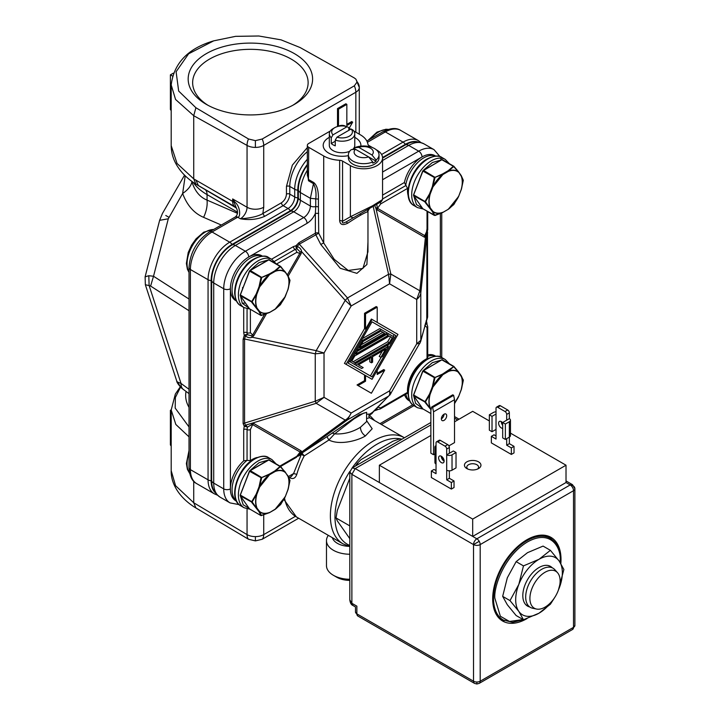 <?xml version="1.0" encoding="UTF-8"?>
<svg xmlns="http://www.w3.org/2000/svg" width="720" height="720" viewBox="0 0 720 720"><rect width="100%" height="100%" fill="white"/><g stroke="black" fill="none" stroke-linecap="round" stroke-linejoin="round"><path stroke-width="1.08" d="M359.289 134.19L359.289 87.426A11.781 9.621 180 0 0 357.156 81.9L354.33 85.833L262.206 139.023L255.384 140.652L248.481 138.969A11.781 6.921 119.1 0 0 247.05 145.422L247.05 207.243A9.423 5.445 -60 0 1 240.39 218.79C251.001 218.052 258.489 216.297 262.863 213.516L264.528 216.396C257.238 219.519 249.192 220.32 240.39 218.79L237.654 217.215L212.058 231.993A30.636 17.685 120 0 0 190.395 269.514L190.395 469.638L208.062 479.835A5.652 3.267 0 0 0 211.14 480.753A29.574 17.073 120 0 0 215.307 492.804M354.33 85.833A11.781 6.804 60 0 1 355.842 92.232L263.718 145.422L263.718 207.243A11.781 6.804 180 0 1 247.05 207.243L232.659 198.936L234.144 202.464L234.819 202.014L232.659 198.936L232.659 201.411L234.144 202.464L236.331 207.999C238.185 211.536 237.906 214.488 235.494 216.864L237.852 217.098C240.345 217.962 241.002 207.063 234.819 202.014M193.698 502.74L175.563 485.694L171.198 470.691C170.802 482.004 177.561 496.215 194.328 507.015L248.481 539.226L255.384 540.9L262.206 539.271A11.781 6.804 -120 0 0 263.718 534.618L295.407 516.321M195.885 184.095L195.75 184.014C186.678 178.308 179.937 171.306 175.527 162.99C172.674 157.473 171.234 151.695 171.198 145.647L177.048 163.467L193.725 178.875L195.885 184.095L235.116 206.82L204.615 189.207A11.781 6.804 120 0 1 207.063 194.607A61.272 35.379 180 0 1 193.23 182.349M262.206 139.023A11.781 6.804 60 0 1 263.718 145.422A11.781 6.804 180 0 1 255.384 147.411A11.781 6.804 180 0 1 247.05 145.422L193.725 115.713L175.563 99.459L171.198 84.96L171.198 145.656M206.397 104.409A62.217 35.919 180 0 1 206.388 104.409A62.217 35.919 180 0 1 206.397 53.613A62.217 35.919 180 0 1 294.381 53.613A62.217 35.919 180 0 1 294.381 104.409A62.217 35.919 180 0 1 206.397 104.409M292.743 105.327A57.744 33.336 0 0 0 308.124 82.665A57.744 33.336 0 0 0 291.213 59.094A57.744 33.336 0 0 0 228.294 51.867A57.744 33.336 0 0 0 192.645 82.665A57.744 33.336 0 0 0 208.035 105.327M189.018 436.851L175.824 424.449L171.198 410.004L175.356 394.047L180.252 386.883M307.332 164.421A29.574 17.073 120 0 0 297.801 190.188L297.801 197.883A10.485 6.057 -60 0 1 290.385 210.726L232.056 244.404A29.574 17.073 120 0 0 211.14 280.629L211.14 480.753M417.888 141.921A29.574 17.073 120 0 0 405.369 144.342L382.545 157.518M263.718 207.243L262.863 213.516L281.448 202.779C284.472 200.673 286.137 197.793 286.452 194.121A2.358 1.359 180 0 1 289.782 194.121L294.714 196.965A9.423 5.445 -60 0 1 288.045 208.512L229.725 242.19A30.636 17.685 120 0 0 208.062 279.711L208.062 479.835A30.636 17.685 120 0 0 214.407 493.866L196.74 483.66A30.636 17.685 120 0 1 190.395 469.638A4.716 2.718 0 0 1 189.018 467.712L189.018 267.588A4.716 2.718 180 0 0 190.395 269.514L208.062 279.711A5.652 3.267 180 0 0 211.14 280.629M286.452 194.121L286.452 186.426L292.338 165.141L307.332 147.573M337.509 126.54L337.509 108.594L345.843 103.779L346.842 104.364L338.508 109.17L337.509 108.594M346.842 124.371L351.675 121.581L352.674 122.157L349.119 128.322M338.508 126.27L338.508 109.17M346.842 104.364L346.842 125.532L352.674 122.157M262.206 539.271L298.656 518.229M148.797 275.715L149.121 285.561L145.359 284.751L145.107 276.849L148.797 275.715L153.522 276.255L168.291 218.772L182.637 193.491C188.001 189.819 191.097 185.922 191.925 181.8C194.841 191.124 199.89 197.226 207.063 200.106C207.558 205.74 206.397 211.482 203.589 217.341C194.04 213.282 187.056 205.326 182.637 193.491L185.211 175.797M357.156 81.9L355.878 79.137L354.249 77.913L300.141 47.556L281.079 39.861L258.804 36L235.575 36.342L213.687 40.851L188.631 53.784L176.103 71.748L178.668 91.062L195.903 107.739L248.481 138.969M247.05 508.905L247.05 534.618A11.781 6.687 120.9 0 0 248.481 539.226M176.733 381.015C176.724 382.239 178.281 384.552 181.395 387.954L176.733 381.015L145.359 284.751M177.651 382.095L181.017 383.427L189.018 389.295M236.331 207.999L198.432 185.643L235.098 206.811A11.781 6.804 -60 0 1 232.659 201.411L193.725 178.875L193.725 115.713L195.903 107.739M180.513 387.153L175.365 397.521L175.194 408.105L189.018 426.942M191.772 181.305L191.925 181.8M172.422 76.023L170.397 74.853L170.397 109.494L171.198 110.628M173.367 73.143L170.397 74.853M171.198 410.76L170.397 410.292L170.397 444.933L171.198 446.067M171.198 409.833L170.397 410.292M382.563 195.129L404.397 182.52L407.556 188.397A25.29 14.607 120 0 0 407.484 190.395A25.29 14.607 120 0 0 408.186 195.678M426.636 323.622L424.782 325.233L427.032 327.573A2.358 1.359 180 0 0 427.725 326.61L427.725 357.579L427.032 358.641A25.29 14.607 120 0 0 407.484 390.519A25.29 14.607 120 0 0 407.556 392.364L406.989 393.489L380.169 408.978A2.358 1.359 -120 0 0 380.655 407.898L407.556 392.364M318.708 213.354L315.378 213.354L315.747 206.541L318.429 206.811L318.708 233.217L299.331 244.17L297.135 246.402L296.028 245.7L296.073 247.545L297.045 248.805L297.135 246.402C299.763 247.5 301.257 249.264 301.635 251.685L301.068 253.8L288.189 276.102M426.15 321.507L426.105 320.868M430.866 424.899L355.212 468.576L352.161 467.946A59.472 34.335 -60 0 1 377.874 443.7A59.472 34.335 -60 0 1 401.922 439.218M369.207 417.321A2.358 1.917 127.3 0 1 369.441 415.071L368.775 416.349L369.72 417.744L366.588 418.509M302.355 453.537L301.698 453.393L301.311 454.41L304.236 455.895L302.355 453.537A2.358 1.746 -158.9 0 0 301.41 453.807L301.41 453.807M246.564 335.088L247.455 334.71L251.559 335.817L252.243 337.239C250.092 338.148 247.815 337.734 245.421 335.979L244.575 339.003L243.117 339.39L244.251 335.385L245.421 335.979L246.564 335.088A2.358 1.278 57.9 0 0 245.871 334.503L244.251 335.385L243.72 332.685L243.72 307.395M299.871 453.348L345.222 420.084C347.634 418.752 349.614 416.403 351.171 413.01L347.499 419.859L345.222 420.084L316.188 403.317L324.027 397.341L324.027 352.998L316.188 350.649L345.222 300.366L351.171 305.973L324.027 352.998L315.252 353.826L244.575 339.003L244.575 423.153L245.412 425.187L244.251 426.249L247.455 427.077L245.412 425.187L252.243 423.153L253.791 423.531L301.068 450.828L301.635 451.674L299.682 453.717M236.421 501.03A25.92 14.967 -60 0 1 232.056 489.87A25.92 14.967 -60 0 1 232.056 489.843A25.92 14.967 -60 0 1 247.05 460.368L243.72 460.818A25.92 14.967 120 0 0 230.391 488.88L230.391 288.756A25.92 14.967 -60 0 1 248.724 257.004L307.044 223.335C310.563 221.175 313.344 217.854 315.378 213.354L315.378 233.217A2.358 1.359 -120 0 0 315.477 233.937A2.358 1.359 -120 0 0 315.774 234.684L320.769 244.44L340.227 268.281L356.913 273.357L366.903 264.51L367.965 241.803M262.413 256.14L261.684 255.726A25.92 14.967 120 0 0 248.724 257.004A4.716 2.718 -120 0 0 245.385 251.235L235.386 245.457L293.715 211.788L303.714 217.557L245.385 251.235A30.636 17.685 -60 0 0 223.722 288.756A4.716 2.718 -0 0 0 230.391 288.756A25.92 14.967 120 0 0 235.755 300.627L236.484 301.041M426.222 234.54L425.43 237.249L419.868 290.799L420.813 292.878C420.624 295.092 419.256 297.288 416.718 299.484L389.574 283.806L390.834 274.032L388.557 274.257L373.167 206.325M366.588 414.225L369.837 414.054L373.257 411.885L388.557 396.153C389.691 395.28 390.033 393.516 389.574 390.843L416.718 343.818L420.813 340.29L420.588 341.802L426.78 319.194L426.933 233.208M361.188 344.826L382.896 332.289L380.898 331.137L384.561 333.252L359.514 347.715L363.186 341.361L380.898 331.137M389.331 336.006L390.591 336.735L387.657 341.811L389.331 342.774L354.753 362.736L351.819 361.044L354.753 355.968L389.331 336.006L392.256 337.698L389.331 342.774M353.088 361.773L387.657 341.811M382.896 332.289L384.561 333.252M390.591 336.735L392.256 337.698M355.824 349.911L356.859 350.514L387.216 332.991L381.348 329.598L362.727 340.353L361.692 339.759M356.859 350.514L362.727 340.353M352.629 363.312L349.227 361.341L354.294 364.275L389.781 343.782L393.813 336.798L388.683 333.837L387.126 334.737L388.224 335.367L355.851 354.06L356.949 352.152L355.392 353.052L354.357 352.458M350.262 361.944L355.392 353.052M382.329 351.054L379.224 356.418L380.898 357.381L382.446 356.481L388.314 346.32L355.761 365.121L354.096 364.158L359.964 367.542M380.898 357.381L385.659 349.128L372.591 356.67L372.591 362.178L371.493 362.808L371.493 357.309L358.416 364.86L363.186 367.605L361.629 368.505L355.761 365.121M362.322 338.661L379.683 328.644L381.348 329.598M387.216 332.991L388.683 333.837M356.949 352.152L354.987 351.369M356.382 351.828L386.559 334.404L388.224 335.367M387.126 334.737L386.559 334.404M386.847 345.474L388.314 346.32M369.819 358.272L369.819 361.854L371.493 362.808M370.368 375.948L381.195 357.21M387.684 345.96L388.521 344.511M393.183 336.438L394.227 334.638L395.892 335.601L372.042 376.911L348.192 363.141L372.042 321.831L394.227 334.638M372.042 321.831L395.892 335.601M371.376 378.918L365.544 375.552L365.544 381.222L358.038 385.551L357.039 384.966L364.536 380.637L365.544 381.222M377.208 370.359L377.208 374.481L384.705 370.152L371.376 393.246L358.038 385.551M372.042 319.437L397.962 334.404L372.042 379.305L344.448 363.375L364.536 328.581L365.544 329.157L371.376 319.05L372.042 319.437L346.113 364.338M377.208 322.416L377.208 307.134L365.544 313.866L364.536 313.29L376.209 306.558L377.208 307.134M365.544 329.157L365.544 313.866M280.575 466.479L296.271 457.416L299.934 453.222M376.038 408.717L377.1 408.294L377.037 409.527M300.06 452.772L299.916 451.908L252.639 424.62L251.559 424.773L252.243 423.153L316.188 403.317L315.252 401.238L324.027 397.341L351.171 413.01L389.574 390.843L390.834 393.75M367.965 209.457L367.92 210.429L369.603 208.377L367.362 211.878C364.572 212.688 357.993 216.486 347.616 223.272L346.275 221.85L376.695 204.282L346.275 221.85L353.223 217.836L350.379 216.765L342.558 221.274A4.716 2.718 0 0 0 339.651 220.491L339.651 160.299A4.716 2.718 180 0 1 342.558 161.091L342.558 221.274C341.829 223.281 343.071 223.47 346.275 221.85L381.384 201.582L376.695 204.282L377.505 208.35L377.136 209.88L376.038 208.737L390.834 274.032L419.868 290.799L416.718 299.484L416.718 343.818L419.868 343.458M384.705 370.152L383.706 369.576L377.208 373.329M370.368 392.67L357.039 384.966M364.536 380.637L364.536 374.976L365.544 375.552M364.536 374.976L344.448 363.375M364.536 328.581L364.536 313.29M251.559 424.773L247.455 427.077L247.05 429.561L247.05 460.368L250.389 460.62A25.29 14.607 120 0 1 257.013 457.515M243.72 460.818L243.72 429.561L244.251 426.249L243.117 423.549L315.252 401.238L315.252 353.826L316.188 350.649L252.243 337.239L253.791 335.691L252.639 335.025L264.42 314.622M298.89 454.995L299.331 454.761L298.935 455.778L297.783 456.264M366.408 412.479L363.582 413.145L353.907 418.932L334.611 433.872C343.764 434.412 352.35 432.225 360.378 427.302L366.516 421.659M332.136 433.071L334.611 433.872L328.896 440.019L326.934 436.689L359.19 414.72L366.66 412.326M425.601 324.288L425.43 323.163M380.169 202.284A2.358 1.359 60 0 1 380.655 203.922L377.505 208.35L424.782 235.638L425.925 234.999M425.601 235.332L425.43 237.249L424.413 237.177L377.136 209.88M420.588 341.802L389.763 395.199M389.574 283.806L388.557 274.257L347.499 297.963L351.171 305.973L389.574 283.806M287.361 274.887L299.916 253.143L300.06 251.811L301.635 251.685L345.222 300.366L347.499 297.963L299.331 244.17L298.935 242.712L315.378 233.217A2.358 1.359 0 0 1 318.708 233.217L323.712 242.973L320.769 244.44M377.1 207.333L376.038 208.737L374.724 205.425M243.72 429.561A2.358 1.359 180 0 1 247.05 429.561A2.358 1.359 180 0 0 250.389 429.561L252.639 424.62A2.358 1.926 120 0 1 253.791 423.531M251.559 335.817L252.639 335.025L250.389 332.685A2.358 1.359 0 0 1 247.05 332.685A7.074 4.086 120 0 0 247.455 334.71L245.871 334.503M296.271 457.416A2.358 1.359 -120 0 0 296.766 456.336L301.068 450.828M380.655 407.898L377.505 407.115L377.1 408.294M374.382 410.454L371.817 413.703A2.358 1.359 -120 0 1 372.204 412.686L388.557 396.153L347.499 419.859L299.331 454.761L326.934 436.689M349.803 545.454A59.472 34.335 -60 0 1 349.848 471.384M425.961 234.936L427.725 229.734A2.358 1.359 0 0 1 427.032 230.697L424.782 235.638A2.358 1.926 -60 0 0 424.413 237.177M300.06 251.811L297.045 248.805A7.074 4.086 120 0 0 295.092 249.471A2.358 1.359 60 0 1 296.766 252.36L301.068 253.8M377.451 409.743L374.724 410.715L374.967 410.157M366.588 420.624L372.177 428.76L365.373 435.96C357.984 440.559 339.912 445.599 328.896 440.019L304.236 455.895A61.272 35.379 120 0 0 296.793 474.345L293.58 473.562L301.311 454.41L298.935 455.778M376.263 149.76L377.037 150.21A18.855 10.881 180 0 1 382.563 157.905A18.855 10.881 180 0 1 370.926 167.967A18.855 10.881 180 0 1 350.379 165.6L350.379 216.765L372.492 205.83L382.563 199.539L381.384 201.582M367.956 210.033L367.362 211.878M347.616 223.272C342.702 225.657 340.047 224.73 339.651 220.491M339.651 160.299A25.92 14.967 180 0 1 323.712 155.979L323.712 242.973L334.179 259.281L348.246 270.45L362.907 268.461L367.965 251.793M372.483 147.573L369.216 145.692A4.716 2.718 180 0 1 367.857 144.018A25.92 14.967 180 0 0 360.378 134.811L353.772 131.004M296.793 474.345C295.452 478.152 293.247 479.349 290.196 477.945L289.476 477.531M427.482 231.615L427.635 317.016L426.501 321.021L427.032 323.721A2.358 1.359 180 0 0 426.969 323.766M427.635 317.016L420.813 340.29L420.813 292.878L426.951 233.703L427.635 232.866M350.379 165.6L342.558 161.091M338.427 126.315L338.706 126.153A4.716 2.718 180 0 1 345.375 126.153L345.654 126.315M348.813 128.142L350.712 129.231M323.712 155.979L308.709 147.321A4.716 2.718 180 0 1 307.332 145.395L307.332 175.221L308.709 179.631L313.713 182.52C316.971 185.103 318.546 190.638 318.429 199.116L318.429 206.811M271.53 259.227L293.427 246.591L296.028 245.7L298.935 242.712M236.484 501.165L235.755 500.751A25.92 14.967 -60 0 1 230.391 488.88A4.716 2.718 180 0 1 223.722 488.88L223.722 288.756L213.723 282.987A30.636 17.685 -60 0 1 235.386 245.457A7.074 4.086 -120 0 0 232.056 245.007A28.836 16.65 120 0 0 211.662 280.323L211.662 480.447A28.836 16.65 120 0 0 211.77 482.76C211.896 488.385 214.668 493.182 220.068 497.133A30.636 17.685 -60 0 1 213.723 483.111L213.723 282.987A7.074 4.086 0 0 1 211.662 280.323M289.053 477.774L291.366 476.442L293.58 473.562L288.387 476.568M404.604 394.866A25.92 14.967 120 0 0 409.068 400.689L409.797 401.112M427.725 354.834A25.92 14.967 -60 0 1 434.997 355.788L435.726 356.211M404.397 182.52A25.92 14.967 -60 0 1 422.037 156.942A25.92 14.967 -60 0 1 434.997 155.664L435.726 156.078M307.332 165.141A28.836 16.65 120 0 0 298.323 189.882L298.323 197.577A11.223 6.48 -60 0 1 290.385 211.329A7.074 4.086 -120 0 1 293.715 211.788A9.423 5.445 120 0 0 300.384 200.241L310.383 206.01A4.716 2.718 180 0 0 315.747 206.541L315.747 198.846C316.476 193.158 315.72 188.091 313.47 183.645L313.713 182.52M307.332 145.395A4.716 2.718 180 0 1 308.709 143.478L330.309 131.004M318.429 199.116L310.383 198.315L313.47 183.645L308.475 180.756L307.332 170.388M382.563 160.488L408.699 145.404A30.636 17.685 -60 0 1 424.017 143.883C417.888 141.183 412.362 141.183 407.421 143.883A28.836 16.65 120 0 0 405.369 144.945L382.563 158.112M290.385 211.329L232.056 245.007M536.553 609.048L532.719 608.265A22.626 13.059 -60 0 1 530.37 607.383A22.626 13.059 -60 0 1 525.69 597.024A22.626 13.059 -60 0 1 535.563 574.254A22.626 13.059 -60 0 1 552.996 568.197A22.626 13.059 -60 0 1 554.931 569.79L557.532 572.715A21.366 12.33 -60 0 1 560.124 580.995A21.366 12.33 -60 0 1 552.096 601.029A21.366 12.33 -60 0 1 536.553 609.048A21.366 12.33 -60 0 1 529.911 598.437A21.366 12.33 -60 0 1 540.594 575.595A21.366 12.33 -60 0 1 557.532 572.715M349.596 525.771L336.051 517.95L337.293 510.489L349.803 478.251M349.803 538.65L337.293 520.857L336.051 517.95M358.632 464.211L357.219 463.392L361.053 459.621L393.021 441.171L399.555 438.957L400.968 439.767M355.365 466.101L357.219 463.392M480.195 544.59A4.716 2.718 180 0 1 473.526 544.59A4.716 2.718 -60 0 1 476.856 538.812A4.716 2.718 60 0 1 479.214 541.305A4.716 2.718 60 0 1 480.195 544.59L573.516 490.707A4.716 2.718 -120 0 0 570.177 484.938A4.716 2.718 -60 0 1 572.535 484.704L574.893 488.781A4.716 2.718 180 0 1 573.516 490.707L573.516 627.336A4.716 2.718 0 0 0 574.893 625.41L572.535 629.487A4.716 2.718 60 0 0 573.516 627.336L480.195 681.21A4.716 2.718 180 0 1 476.856 682.011L476.856 684L479.214 683.37A4.716 2.718 -120 0 0 480.195 681.21L480.195 544.59M527.049 618.561A48.312 27.891 -60 0 1 502.695 621.063A48.312 27.891 -60 0 1 492.687 598.95A48.312 27.891 -60 0 1 513.783 550.332A48.312 27.891 -60 0 1 551.007 537.381A48.312 27.891 -60 0 1 561.015 559.503A48.312 27.891 -60 0 1 560.844 563.553M551.466 539.064A48.312 27.891 120 0 0 548.748 536.301M466.857 468.576L466.857 468.576A8.253 4.761 180 0 1 466.857 461.844A8.253 4.761 180 0 1 478.53 461.844A8.253 4.761 180 0 1 478.53 468.576A8.253 4.761 180 0 1 466.857 468.576M477.549 469.062A5.895 3.402 0 0 0 478.584 467.136A5.895 3.402 0 0 0 476.856 464.733A5.895 3.402 0 0 0 470.439 463.995A5.895 3.402 0 0 0 466.803 467.136A5.895 3.402 0 0 0 467.838 469.062M444.033 414.216L444.033 414.216A3.771 2.178 120 0 1 441.36 418.833A3.771 2.178 -60 0 1 443.007 415.044A3.771 2.178 -60 0 1 445.914 414.036A3.771 2.178 -60 0 1 446.697 415.755A3.771 2.178 -60 0 1 445.05 419.553A3.771 2.178 -60 0 1 442.143 420.561A3.771 2.178 -60 0 1 441.36 418.833M441.36 462.618A3.888 2.241 60 0 1 438.822 459.189A3.888 2.241 60 0 1 439.416 456.075A3.888 2.241 60 0 1 441.36 456.264A3.888 2.241 60 0 1 443.907 459.693A3.888 2.241 60 0 1 443.304 462.807A3.888 2.241 60 0 1 441.36 462.618M444.114 461.124A3.888 2.241 60 0 1 444.033 461.07A3.888 2.241 60 0 1 441.279 456.219M502.686 428.346A3.888 2.241 60 0 1 501.354 427.977A3.888 2.241 60 0 1 498.816 424.548A3.888 2.241 60 0 1 499.41 421.434A3.888 2.241 60 0 1 501.354 421.623A3.888 2.241 60 0 1 502.686 422.793M502.686 425.268A3.888 2.241 60 0 1 501.273 421.578M510.462 420.183A3.771 2.178 180 0 0 509.355 418.644L502.686 422.496L502.686 437.886L505.359 439.425L505.359 424.035L509.355 421.722L509.355 437.121A3.771 2.178 0 0 0 510.462 435.582L510.462 420.183A3.771 2.178 180 0 1 509.355 421.722M502.686 422.496L505.359 424.035M496.026 411.849A3.771 2.178 180 0 0 493.353 412.488L489.357 414.792L489.357 430.191L492.021 431.73L492.021 416.34L496.026 414.027L496.026 429.417L492.021 431.73M489.357 414.792L492.021 416.34M505.359 439.425L509.355 437.121L509.355 443.664L506.691 445.203L506.691 438.66M453.366 450.972L456.03 452.511L452.025 454.824A3.771 2.178 180 0 1 446.697 454.824L453.366 450.972M451.359 482.526L454.032 480.987L454.032 487.53L451.359 489.069L451.359 482.526L446.697 479.835L446.697 470.214A3.771 2.178 0 0 0 452.025 470.214L456.03 467.91L456.03 452.511M442.701 459.909L442.701 457.434M446.697 470.214L446.697 449.046A2.358 1.359 -120 0 0 445.032 446.157L437.697 441.927A2.358 1.359 -120 0 0 436.518 441.81A2.358 1.359 -120 0 0 436.032 442.89L436.032 448.659A3.771 2.178 180 0 1 434.925 447.12A3.771 2.178 180 0 1 436.032 445.581M434.925 447.12L434.925 462.519A3.771 2.178 0 0 0 436.032 464.058L436.032 473.679L431.361 470.988L434.034 469.449L436.032 470.601M453.636 395.325L432.639 407.448L431.757 406.944L452.754 394.821L453.636 395.325L454.527 399.69L433.53 411.813L432.639 407.448M511.353 447.894L511.353 454.437L514.017 452.898L514.017 446.355L511.353 447.894L506.691 445.203M514.017 446.355L509.355 443.664M506.691 420.183L506.691 414.414A2.358 1.359 -120 0 0 505.026 411.525L497.691 407.295A2.358 1.359 -120 0 0 496.512 407.178A2.358 1.359 -120 0 0 496.026 408.258L496.026 414.027M509.355 418.644L509.355 412.875A2.358 1.359 -120 0 0 507.69 409.986L500.355 405.756A2.358 1.359 -120 0 0 499.176 405.639L496.512 407.178M496.026 429.417L496.026 439.038L491.355 436.347L491.355 442.89L511.353 454.437M496.026 435.96L494.028 434.808L491.355 436.347M446.697 479.835L449.361 478.296L449.361 470.853M454.032 480.987L449.361 478.296M449.361 453.285L449.361 447.507A2.358 1.359 -120 0 0 447.696 444.618L440.361 440.388A2.358 1.359 -120 0 0 439.182 440.271L436.518 441.81M431.361 470.988L431.361 477.531L451.359 489.069M433.53 411.813L433.53 454.725L430.866 453.186L430.866 410.274L431.757 406.944M448.875 445.869L454.527 442.602L454.527 399.69M500.625 619.65A48.312 27.891 120 0 0 504.387 620.622M566.019 465.21L566.019 482.526L472.689 536.409L379.368 482.526L379.368 465.21L472.689 519.093L566.019 465.21L510.462 433.134M434.925 453.915L433.53 454.725M489.357 420.957L472.689 411.336L454.527 421.821M472.689 519.093L472.689 536.409L476.856 538.812L570.177 484.938L566.019 482.526M430.866 435.483L379.368 465.21M379.368 482.526L355.212 468.576L351.873 474.354L351.873 603.279L352.854 605.439L355.491 606.96L355.491 611.937A4.716 2.718 0 0 0 356.877 613.863L473.526 681.21L473.526 544.59L351.873 474.354L349.803 472.032L349.803 599.832L351.873 603.279L356.877 606.168C355.077 607.203 355.077 607.203 356.877 606.168L356.877 613.863A4.716 2.718 -60 0 0 357.849 616.023L474.507 683.37A4.716 2.718 -60 0 1 473.526 681.21A4.716 2.718 180 0 0 476.856 682.011M349.803 599.805L349.803 599.832C350.208 602.955 351.225 604.818 352.854 605.439M523.08 619.542L509.49 621.468L500.382 616.266L494.856 598.23C493.614 587.898 503.532 556.155 527.625 541.836C551.709 528.516 561.483 548.955 560.178 560.754L560.142 562.617M544.986 535.32A47.133 27.216 -60 0 1 546.084 535.905L550.422 538.407C557.055 542.52 560.403 549.918 560.457 560.61L560.394 562.842M550.422 538.407A47.133 27.216 -60 0 0 514.197 550.935A47.133 27.216 -60 0 0 493.524 598.23A47.133 27.216 -60 0 0 493.524 598.464A47.133 27.216 -60 0 0 503.289 620.046L498.951 617.544A47.133 27.216 -60 0 1 497.898 616.878M552.186 567.729A22.923 13.239 120 0 0 539.019 567.531L539.019 567.531A22.923 13.239 120 0 0 522.81 595.611A22.923 13.239 120 0 0 529.56 606.915M551.943 601.209A32.994 19.053 -60 0 1 539.019 613.188A32.994 19.053 -60 0 1 518.814 611.379A32.994 19.053 -60 0 1 518.814 584.442A32.994 19.053 -60 0 1 539.019 559.305A32.994 19.053 -60 0 1 559.224 561.114A32.994 19.053 -60 0 1 559.224 588.051A32.994 19.053 -60 0 1 558.441 589.959M558.396 590.085L563.877 569.493L559.224 561.114L550.404 550.332L539.019 559.305L523.467 565.884L518.814 584.442L509.994 600.597L518.814 611.379L523.467 619.758L539.019 613.188L550.404 604.206L554.616 597.645M509.994 600.597L502.668 596.367L507.312 604.746L516.132 615.528L523.467 619.758M523.467 565.884L516.132 561.645L527.517 552.672L543.069 546.093L550.404 550.332M516.132 561.645L507.312 577.809L502.668 596.367M413.703 394.974L422.541 371.547M423.585 170.127L432.369 162.522L441.144 159.993L440.613 158.121M242.595 288.585L242.559 287.505M240.39 294.912L249.237 271.476M250.272 470.313L259.056 462.708L267.831 460.179M431.001 409.761L425.052 402.363L425.052 401.589L429.516 394.074L430.137 394.29L432.963 386.991L442.872 374.67L442.521 374.103L453.915 366.453L461.25 376.308C462.609 379.935 462.609 384.336 461.25 389.529L463.149 379.593M429.516 394.074L432.351 386.766L434.286 377.784L442.521 374.103M429.516 407.646L425.457 401.877L429.948 394.263A23.67 13.671 -60 0 0 429.948 407.628L431.208 409.005M432.351 386.766L432.783 386.937L435.069 377.496L442.809 374.463A23.67 13.671 -60 0 0 432.783 386.937L432.963 386.991M453.708 366.741L458.505 372.06A23.679 13.671 -60 0 0 448.506 371.178L453.915 366.453M448.191 370.827L448.515 371.412L442.872 374.67M458.379 371.736L463.32 380.025M461.358 389.493A23.67 13.671 -60 0 0 461.358 376.119L461.25 376.308M458.379 396.648L454.527 403.659L458.523 396.801L461.25 389.529M442.53 212.463L434.286 215.379L432.351 211.554L425.052 202.239L425.052 201.465L429.516 193.95L430.137 194.166L432.963 186.867L442.872 174.546L442.521 173.979L448.191 170.703L453.339 166.275L458.379 171.612L461.25 176.184C462.609 179.811 462.609 184.212 461.25 189.396L463.32 180.288L461.367 189.36L458.523 196.677L453.708 204.669L448.2 209.187M429.516 193.95L432.351 186.642L434.286 177.66L442.521 173.979M429.516 207.522L425.457 201.753L429.948 194.139A23.67 13.671 -60 0 0 429.948 207.504L432.963 211.383L432.351 211.554M434.781 215.397L432.783 211.545A23.67 13.671 -60 0 0 442.809 212.436L448.497 209.16A23.67 13.671 -60 0 0 458.523 196.686L461.25 189.396M432.351 186.642L432.783 186.813L435.069 177.372L442.809 174.339A23.67 13.671 -60 0 0 432.783 186.813L432.963 186.867M453.708 166.617L458.505 171.936A23.679 13.671 -60 0 0 448.506 171.054L453.915 166.329M448.191 170.703L448.515 171.288L442.872 174.546M458.379 171.612L461.214 175.644L463.32 180.288L461.322 175.752M461.358 189.369A23.67 13.671 -60 0 0 461.358 175.995L461.25 176.184M458.379 196.524L454.014 204.291L448.452 209.205M269.217 312.525L260.973 315.441L259.038 311.607L251.739 302.301L251.739 301.527L256.203 294.003L256.824 294.228L259.65 286.929L269.559 274.608L269.217 274.041L274.887 270.765L280.026 266.337L285.066 271.674L287.937 276.246C289.296 279.873 289.296 284.274 287.937 289.458L290.007 280.35L288.054 289.413M256.203 294.003L259.038 286.704L260.973 277.722L269.217 274.041M256.203 307.584L252.153 301.815L256.635 294.192A23.67 13.671 -60 0 0 256.635 307.566L259.65 311.436L259.038 311.607M261.468 315.459L259.47 311.607A23.67 13.671 -60 0 0 269.505 312.498L274.887 309.249M259.038 286.704L259.47 286.875L261.756 277.434L269.496 274.401A23.67 13.671 -60 0 0 259.47 286.875L259.65 286.929M280.395 266.679L285.192 271.998A23.679 13.671 -60 0 0 275.193 271.116L280.602 266.391M274.887 270.765L275.202 271.35L269.559 274.608M285.066 271.674L287.901 275.706L290.007 280.35L288.009 275.814L280.665 266.436L269.091 259.704A0.945 0.54 120 0 0 268.623 259.758L268.29 259.947M285.066 296.586L288.054 289.422A23.67 13.671 -60 0 0 288.045 276.057L287.937 276.246M275.139 309.258L280.368 304.767L285.21 296.739L280.395 304.722L275.184 309.222A23.67 13.671 -60 0 0 285.21 296.748L287.937 289.458M269.217 512.649L260.973 515.565L259.038 511.731L251.739 502.425L251.739 501.651L256.203 494.127L256.824 494.352L259.65 487.053L269.559 474.732L269.217 474.165L274.887 470.889L280.026 466.461L285.066 471.798L287.937 476.37C289.296 479.997 289.296 484.398 287.937 489.582L290.007 480.474L288.054 489.537A23.67 13.671 -60 0 0 288.045 476.181L290.007 480.474L288.009 475.938L280.665 466.56L269.091 459.837A0.945 0.54 120 0 0 268.623 459.882L268.29 460.071M256.203 494.127L259.038 486.828L260.973 477.846L269.217 474.165M256.203 507.708L252.153 501.939L256.635 494.316A23.67 13.671 -60 0 0 256.635 507.69L259.65 511.569L259.038 511.731M261.468 515.583L259.47 511.731A23.67 13.671 -60 0 0 269.505 512.622L274.887 509.373M259.038 486.828L259.47 486.999L261.756 477.558L269.496 474.525A23.67 13.671 -60 0 0 259.47 486.999L259.65 487.053M280.395 466.803L285.192 472.122A23.679 13.671 -60 0 0 275.193 471.24L280.602 466.515M274.887 470.889L275.202 471.474L269.559 474.732M285.066 471.798L287.937 476.37M285.066 496.71L280.683 504.486L275.184 509.346A23.67 13.671 -60 0 0 285.21 496.872L287.937 489.582M349.803 554.247A23.571 13.608 180 0 1 326.475 540.648A23.571 13.608 180 0 1 328.329 535.356M326.475 540.648L326.475 565.659A23.571 13.608 0 0 0 333.378 575.28A23.571 13.608 0 0 0 349.803 579.267M348.984 546.345A17.91 10.341 180 0 1 332.361 537.696M333.378 575.28L336.708 577.206A18.855 10.881 0 0 0 349.803 580.392M372.744 161.973A15.318 8.847 180 0 1 352.872 161.082A15.318 8.847 180 0 1 348.39 154.827A15.318 8.847 180 0 1 351.333 149.607L355.455 149.292L368.622 156.897L372.744 161.973L372.744 163.125A15.318 8.847 180 0 0 376.074 161.199L368.622 156.897A9.603 5.544 180 0 1 356.913 156.051A9.603 5.544 180 0 1 355.455 149.292L354.672 148.842L354.672 147.69A15.318 8.847 180 0 1 374.535 148.572A15.318 8.847 180 0 1 379.026 154.827A15.318 8.847 180 0 1 376.074 160.047L376.074 161.199M379.026 154.827L379.026 157.905A15.318 8.847 180 0 1 369.567 166.077A15.318 8.847 180 0 1 352.872 164.16A15.318 8.847 180 0 1 348.39 157.905L348.39 154.827M354.672 147.69L358.794 147.366A9.603 5.544 180 0 1 370.494 148.212A9.603 5.544 180 0 1 371.952 154.971L376.074 160.047M353.385 149.445A15.318 8.847 180 0 1 354.672 148.842M371.952 154.971L358.794 147.366M351.099 129.015A10.368 5.985 180 0 1 349.371 136.161A10.368 5.985 180 0 1 336.987 137.16L351.099 129.015L352.818 129.942A12.726 7.344 180 0 1 354.771 133.857A12.726 7.344 180 0 1 351.045 139.05A12.726 7.344 180 0 1 335.268 140.076L335.268 145.845A12.726 7.344 180 0 1 331.272 143.541L335.268 141.228M352.593 149.508A12.726 7.344 0 0 0 354.771 145.395L354.771 133.857M348.813 130.329L348.813 127.629L347.094 126.702L332.991 134.847A10.368 5.985 180 0 1 334.71 127.692L334.71 127.692A10.368 5.985 180 0 1 347.094 126.702M348.39 155.646A18.855 10.881 180 0 1 323.19 145.395A18.855 10.881 180 0 1 328.707 137.7A18.855 10.881 180 0 1 329.319 137.367M354.771 137.367A18.855 10.881 180 0 1 360.9 145.395A18.855 10.881 180 0 1 360.855 146.142M332.991 134.847L331.272 137.763A12.726 7.344 180 0 1 329.319 133.857A12.726 7.344 180 0 1 333.045 128.655L334.71 127.692M329.319 133.857L329.319 145.395A12.726 7.344 0 0 0 336.348 151.974A12.726 7.344 0 0 0 349.677 151.281M331.272 137.763L331.272 143.541M336.987 137.16L335.268 140.076M296.937 247.851L296.937 247.851A2.358 1.278 2.1 0 1 296.073 247.545M369.549 414.468L369.549 414.468A2.358 1.746 21.1 0 0 368.955 415.089M246.564 425.853L246.564 425.853A2.358 0.567 -47.2 0 0 245.871 426.447M189.018 272.115A25.92 14.967 -60 0 1 204.876 232.299A25.92 14.967 -60 0 1 205.389 231.993A25.92 14.967 -60 0 1 213.624 229.491M370.476 138.933A25.92 14.967 -60 0 1 378.189 132.237A25.92 14.967 -60 0 1 378.702 131.931A25.92 14.967 -60 0 1 387.954 129.483M255.384 147.411L255.384 140.652M355.878 79.137L359.289 87.426A11.781 6.804 180 0 1 355.842 92.232L355.842 132.201M193.725 481.293L193.725 502.758L247.05 534.618A11.781 6.804 0 0 0 255.384 536.607A11.781 6.804 0 0 0 263.718 534.618L263.718 514.998M255.384 536.607L255.384 540.9M189.567 473.103A25.92 14.967 -60 0 1 189.018 453.231M189.018 299.043L153.522 276.255L150.606 286.065L189.018 310.734M150.606 286.065L149.121 285.561L181.017 383.427C180.972 386.496 181.944 388.647 183.933 389.88M232.056 244.404A5.652 3.267 -120 0 0 229.725 242.19L212.058 231.993A4.716 2.718 -120 0 0 209.7 231.759C197.046 240.372 190.143 252.315 189.018 267.588M290.385 210.726A5.652 3.267 -120 0 0 288.045 208.512L283.113 205.668L264.528 216.396M297.801 197.883A5.652 3.267 180 0 1 294.714 196.965L294.714 189.27L289.782 186.426L289.782 194.121A9.423 5.445 120 0 1 283.113 205.668A2.358 1.359 -120 0 1 281.448 202.779M297.801 190.188A5.652 3.267 180 0 1 294.714 189.27A30.636 17.685 120 0 1 307.332 159.255M405.369 144.342A5.652 3.267 -120 0 0 403.038 142.128L381.609 154.494M420.957 142.542L418.356 140.607A30.636 17.685 120 0 0 403.038 142.128L385.371 131.931L367.407 142.299M307.332 151.731A30.636 17.685 120 0 0 289.782 186.426A2.358 1.359 180 0 0 286.452 186.426M400.689 130.41A30.636 17.685 120 0 0 385.371 131.931A4.716 2.718 -120 0 0 383.013 131.697C390.519 127.971 396.405 127.548 400.689 130.41L418.356 140.607M237.852 217.098A9.423 5.445 120 0 1 237.654 217.215A4.716 2.718 -120 0 0 235.296 216.981L209.7 231.759M221.328 225.045L203.589 217.341M168.291 218.772L159.624 220.347L145.107 276.849M165.78 215.478L168.903 217.296M237.411 212.13L207.063 194.607L207.063 200.106L237.411 213.291M195.993 180.243L198.432 185.643L195.75 184.014M189.018 407.358A64.728 37.368 180 0 1 186.039 391.455M195.903 507.987L193.725 502.758M236.421 300.906A25.92 14.967 -60 0 1 232.056 289.746A25.92 14.967 -60 0 1 232.056 289.719A25.92 14.967 -60 0 1 242.694 264.366A25.92 14.967 -60 0 1 262.26 256.149M382.563 198.981L405.675 185.634A25.92 14.967 -60 0 1 435.573 156.087M409.734 400.968A25.92 14.967 -60 0 1 405.819 394.173M284.553 498.177A61.272 35.379 -60 0 0 296.406 516.933L343.071 543.87A61.272 35.379 -60 0 1 330.381 515.817A61.272 35.379 -60 0 1 374.562 440.289A61.272 35.379 -60 0 1 404.343 437.742L404.415 437.778M266.382 313.884L253.791 335.691M247.05 308.781L247.05 332.685A2.358 1.359 0 0 0 243.72 332.685M250.389 309.366L250.389 332.685M250.389 429.561L250.389 460.62M296.766 456.336L279.9 466.074M365.373 435.96C362.358 433.854 360.693 430.974 360.378 427.302M427.032 327.573L427.032 358.641M426.636 231.255L427.032 228.78M427.032 230.697L427.032 211.221M380.655 203.922L407.556 188.397M293.427 246.591A2.358 1.359 60 0 0 295.092 249.471L274.392 261.423M296.766 252.36L276.561 264.024M243.117 423.549L243.117 339.39M371.817 413.703L369.441 415.071L374.589 420.561M427.725 356.229A25.92 14.967 -60 0 1 435.573 356.211M360.378 215.307L360.378 213.714M308.475 180.756L308.709 147.321M290.232 477.09L290.196 477.945M412.704 404.793L379.989 423.675M440.361 213.552L440.361 356.877M382.563 179.73L422.037 156.942A4.716 2.718 -120 0 0 418.698 151.173A30.636 17.685 -60 0 1 434.016 149.652L424.017 143.883M239.139 504.639L230.067 502.902A30.636 17.685 -60 0 1 223.722 488.88L213.723 483.111A7.074 4.086 180 0 1 211.662 480.447M405.369 144.945A7.074 4.086 -120 0 1 408.699 145.404L418.698 151.173L382.563 172.035M307.044 223.335A4.716 2.718 -120 0 0 303.714 217.557A9.423 5.445 -60 0 0 310.383 206.01L310.383 198.315L300.384 192.546A30.636 17.685 -60 0 1 307.332 170.163M298.323 197.577A7.074 4.086 180 0 0 300.384 200.241L300.384 192.546A7.074 4.086 180 0 1 298.323 189.882M479.214 541.305L473.526 544.59M574.893 625.41L574.893 488.781A4.716 3.852 180 0 0 570.177 484.938M452.025 470.214L452.025 454.824M506.691 414.414L509.355 412.875M507.69 409.986L505.026 411.525M497.691 407.295L500.355 405.756M446.697 449.046L449.361 447.507M445.032 446.157L447.696 444.618M437.697 441.927L440.361 440.388M436.032 448.659L436.032 464.058M457.695 419.994L454.527 418.167M449.37 363.789L445.266 359.541A27.81 16.056 120 0 0 424.179 366.642A27.81 16.056 120 0 0 411.714 394.128A27.81 16.056 120 0 0 411.705 394.974A27.81 16.056 120 0 0 417.456 407.709L423.189 409.131M422.316 408.168L415.611 403.371L413.721 395.928M414.126 405.783C410.553 404.037 408.492 399.798 407.961 393.066C408.087 383.625 411.678 374.661 418.734 366.183C423.351 359.19 437.229 353.322 441.936 357.615A27.81 16.056 120 0 0 420.507 365.067A27.81 16.056 120 0 0 408.366 393.057A27.81 16.056 120 0 0 408.375 393.642A27.81 16.056 120 0 0 414.126 405.783L417.456 407.709M423.585 370.251L432.342 362.664L441.144 360.117M443.763 360.558L447.147 362.511M449.37 163.665L445.266 159.417A27.81 16.056 120 0 0 432.09 160.389A27.81 16.056 120 0 0 431.361 160.794A27.81 16.056 120 0 0 413.199 185.301A27.81 16.056 120 0 0 417.456 207.585L414.126 205.659C401.148 199.251 410.364 168.237 426.816 159.102C433.845 155.61 438.885 155.07 441.936 157.491A27.81 16.056 120 0 0 428.031 158.868A27.81 16.056 120 0 0 427.518 159.174A27.81 16.056 120 0 0 409.77 183.708A27.81 16.056 120 0 0 414.126 205.659M443.763 160.425L447.147 162.387M422.316 208.044L416.52 204.615L413.721 195.804M413.703 194.751L422.838 171.045M271.953 259.479A27.81 16.056 120 0 0 250.866 266.571A27.81 16.056 120 0 0 238.401 294.066A27.81 16.056 120 0 0 238.392 294.912A27.81 16.056 120 0 0 244.152 307.647L240.813 305.721C237.267 304.038 235.215 299.799 234.648 293.004C234.774 283.563 238.365 274.599 245.421 266.112C250.038 259.119 263.925 253.251 268.623 257.553A27.81 16.056 120 0 0 247.194 265.005A27.81 16.056 120 0 0 235.053 292.986A27.81 16.056 120 0 0 235.062 293.58A27.81 16.056 120 0 0 240.813 305.721M250.272 270.189L259.029 262.602L267.831 260.055M270.45 260.487L273.834 262.449M249.012 308.106L242.298 303.309L240.408 295.866M276.057 463.851L271.962 459.603A27.81 16.056 120 0 0 258.777 460.575A27.81 16.056 120 0 0 258.057 460.98A27.81 16.056 120 0 0 239.886 485.487A27.81 16.056 120 0 0 244.152 507.771L249.876 509.193M249.012 508.23L243.207 504.801L240.408 495.99M240.39 494.937L249.525 471.231M240.813 505.845C227.835 499.437 237.051 468.423 253.503 459.288C260.532 455.796 265.581 455.256 268.623 457.677A27.81 16.056 120 0 0 254.718 459.054A27.81 16.056 120 0 0 254.205 459.36A27.81 16.056 120 0 0 236.457 483.894A27.81 16.056 120 0 0 240.813 505.845L244.152 507.771M270.45 460.611L273.834 462.573M422.739 408.708L413.55 395.694L413.649 395.01A0.945 0.54 120 0 0 413.649 395.775L413.505 395.406M425.457 402.264L413.649 395.775L422.883 408.915A0.945 0.54 120 0 0 423.126 409.059M422.793 371.142L413.604 394.839L423.126 370.674M430.866 413.559L422.784 408.834L430.866 413.523M425.457 401.877L413.649 395.01L422.73 371.061L441.603 360.009M453.654 366.3L442.512 359.874A0.945 0.54 120 0 0 441.936 359.82L423.459 370.485A0.945 0.54 120 0 0 422.883 371.205L434.781 377.865M453.339 366.399L441.702 359.793L453.789 366.345L458.469 371.808M423.459 370.485L435.069 377.496M461.322 375.876L463.329 380.403L461.367 389.484L458.523 396.801A23.67 13.671 -60 0 1 454.527 403.137M430.137 407.475C428.787 403.857 428.787 399.465 430.137 394.29M448.515 371.412C452.502 369.963 455.805 370.26 458.433 372.294M458.433 396.801L454.527 402.993M422.739 208.584L413.55 195.561L413.649 194.886A0.945 0.54 120 0 0 413.649 195.651L413.505 195.282M425.457 202.14L413.649 195.651L422.883 208.791A0.945 0.54 120 0 0 423.126 208.935M422.793 171.018L413.604 194.715L423.126 170.55M448.434 209.205L442.773 212.481L435.006 215.496L422.784 208.701L434.286 215.379M425.457 201.753L413.649 194.886L422.73 170.937L441.603 159.885M453.654 166.176L442.512 159.75A0.945 0.54 120 0 0 441.936 159.696L423.459 170.361A0.945 0.54 120 0 0 422.883 171.081L434.781 177.732M453.339 166.275L441.702 159.669L453.789 166.221L458.469 171.684M423.459 170.361L435.069 177.372M430.137 207.351C428.787 203.733 428.787 199.341 430.137 194.166M442.872 212.265C438.894 213.714 435.591 213.417 432.963 211.383M448.515 171.288C452.502 169.839 455.805 170.127 458.433 172.17M458.433 196.677L448.515 209.007M249.426 308.646L240.237 295.623L240.336 294.948A0.945 0.54 120 0 0 240.336 295.713L240.192 295.344M252.153 302.202L240.336 295.713L249.57 308.853A0.945 0.54 120 0 0 249.813 308.997M249.489 271.08L240.291 294.777L249.813 270.612M269.442 312.552L261.063 315.522L249.471 308.763L260.973 315.441M252.153 301.815L240.336 294.948L249.426 270.99L269.091 259.704A0.945 0.54 120 0 1 269.199 259.803L280.341 266.238M280.026 266.337L268.623 259.758L250.146 270.423A0.945 0.54 120 0 0 249.57 271.134L261.468 277.794M250.146 270.423L261.756 277.434M256.824 307.413C255.474 303.795 255.474 299.394 256.824 294.228M269.559 312.327C265.581 313.776 262.278 313.479 259.65 311.436M275.202 271.35C279.189 269.901 282.492 270.189 285.12 272.232M285.12 296.739L275.202 309.069M249.426 508.77L240.237 495.747L240.336 495.072A0.945 0.54 120 0 0 240.336 495.837L240.192 495.468M252.153 502.326L240.336 495.837L249.57 508.977A0.945 0.54 120 0 0 249.813 509.121M249.489 471.204L240.291 494.901L249.813 470.736M288.054 489.546L285.21 496.863L280.701 504.477L275.139 509.382L269.46 512.667L261.063 515.646L249.471 508.887L260.973 515.565M252.153 501.939L240.336 495.072L249.426 471.114L269.091 459.837A0.945 0.54 120 0 1 269.199 459.927L280.341 466.362M280.026 466.461L268.623 459.882L250.146 470.547A0.945 0.54 120 0 0 249.57 471.267L261.468 477.918M250.146 470.547L261.756 477.558M256.824 507.537C255.474 503.919 255.474 499.527 256.824 494.352M269.559 512.451C265.581 513.9 262.278 513.603 259.65 511.569M275.202 471.474C279.189 470.025 282.492 470.313 285.12 472.356M285.12 496.863L275.202 509.193M189.018 272.439L187.407 269.289L186.381 263.394L188.217 252.513L191.61 245.106L196.047 238.833L203.697 232.182L213.903 229.329M368.118 140.301L377.01 132.12L385.929 129.231L388.215 129.402M189.018 393.642L181.395 387.963M171.198 470.691L171.198 410.004M217.377 495.144L214.407 493.866M189.018 450.513L186.381 463.518L187.407 469.413L189.63 473.364M366.84 141.03L383.013 131.697M189.018 467.712C189.54 476.073 192.114 481.392 196.74 483.66M159.624 220.347L162.405 213.543L184.554 175.158M213.687 40.851C188.082 48.393 173.916 63.099 171.198 84.96M380.169 408.978L374.85 410.184M427.725 326.61L426.105 321.399M366.588 412.857L366.588 421.083M343.071 543.87L349.803 546.561M427.725 229.734L427.725 211.626M370.188 208.044L376.497 204.399M380.637 202.014L376.875 204.183M404.343 437.742L369.72 417.744M382.563 199.539L382.563 157.905M367.965 251.829L367.965 210.258M245.493 303.093L242.199 303.129M296.406 516.933L283.878 499.419M381.366 424.476L413.937 405.675M441.747 357.507L441.747 212.958M440.064 156.672L434.016 149.652M230.067 502.902L220.068 497.133M552.996 568.197L548.478 565.587M530.37 607.383L525.852 604.773M349.803 472.032L352.161 467.946L430.866 422.505M442.35 415.881L443.961 414.945M479.214 683.37L572.535 629.487M572.535 484.704L566.019 480.933M459.072 419.193L454.527 416.574M355.491 611.937L357.849 616.023M476.856 684L474.507 683.37M503.289 620.046L512.604 622.332L523.431 619.74M445.266 359.541L441.936 357.615M417.456 207.585L423.189 209.007M445.266 159.417L441.936 157.491M268.623 257.553L271.962 259.479L276.057 263.727M244.152 307.647L249.876 309.069M271.962 459.603L268.623 457.677M458.469 371.826L461.313 375.858M399.114 148.554L398.592 148.257M458.469 171.702L461.313 175.734M269.46 312.543L275.13 309.267M211.662 473.229L211.14 472.932"/></g></svg>

